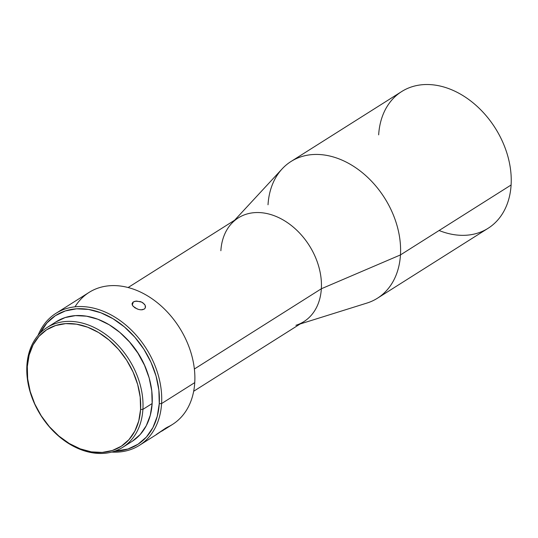 <?xml version="1.0" encoding="UTF-8"?>
<svg xmlns="http://www.w3.org/2000/svg" width="538" height="538" viewBox="0 0 538 538"><rect width="100%" height="100%" fill="white"/><g stroke="black" fill="none" stroke-linecap="round" stroke-linejoin="round"><path stroke-width="0.81" d="M300.17 323.963L366.936 303.069A80.882 59.583 -122.3 0 0 400.46 254.918L511.1 184.998L400.46 254.918A80.882 59.583 57.7 0 1 377.447 298.22L488.087 228.3A80.882 59.583 -122.3 0 0 511.1 184.998A80.882 59.583 57.7 0 1 439.102 230.499M142.9 409.378L140.573 409.465A69.167 50.955 57.7 0 1 80.223 448.853A69.167 50.955 57.7 0 1 27.31 366.586L26.9 365.457A70.841 52.186 -122.3 0 0 81.09 449.721A70.841 52.186 -122.3 0 0 142.9 409.378A70.841 52.186 57.7 0 1 122.745 447.3A70.841 52.186 57.7 0 1 58.904 436.331A70.841 52.186 57.7 0 1 26.9 365.457A70.841 52.186 57.7 0 1 47.055 327.534A70.841 52.186 57.7 0 1 110.895 338.503A70.841 52.186 57.7 0 1 142.9 409.378L152.146 403.534L142.9 409.378A70.841 52.186 -122.3 0 0 88.709 325.12A70.841 52.186 -122.3 0 0 26.9 365.457L27.31 366.586L27.673 378.86L30.202 391.496L34.788 403.991L41.271 415.874L49.388 426.688L58.837 436.015L69.247 443.5L80.223 448.853L91.339 451.866L102.18 452.424L112.314 450.514L121.353 446.197L128.959 439.647L134.836 431.113L138.757 420.918L140.573 409.465L140.21 397.185L137.688 384.556L133.094 372.054L126.618 360.171L118.501 349.357L109.053 340.029L98.642 332.545L87.66 327.198L76.544 324.185L65.71 323.62L55.575 325.537L46.53 329.855L38.924 336.405L33.047 344.939L29.126 355.127L27.31 366.586A69.167 50.955 57.7 0 1 87.66 327.198A69.167 50.955 57.7 0 1 140.573 409.465L142.9 409.378M156.255 434.543L165.939 427.992L167.479 427.36L164.581 429.445L172.53 424.415A78.091 57.532 -122.3 0 0 194.749 382.612A78.091 57.532 57.7 0 1 167.56 427.111M161.588 403.567L159.261 403.655A76.416 56.295 57.7 0 1 114.574 451.214L128.037 449.001L138.031 444.233L146.437 436.997L152.927 427.569L157.257 416.304L159.261 403.655L158.865 390.084L156.074 376.129L151.003 362.323L143.848 349.196L134.877 337.245L124.439 326.943L112.933 318.671L100.808 312.76L88.521 309.431L76.551 308.812L65.354 310.924L55.36 315.692L46.961 322.928L40.02 333.237A76.416 56.295 57.7 0 1 112.435 318.375A76.416 56.295 57.7 0 1 159.261 403.655L161.588 403.567A78.091 57.532 57.7 0 1 139.369 445.37A78.091 57.532 57.7 0 1 111.709 452.075A78.091 57.532 -122.3 0 0 161.588 403.567L194.749 382.612L161.588 403.567A78.091 57.532 -122.3 0 0 111.622 315.214A78.091 57.532 -122.3 0 0 38.003 335.456A78.091 57.532 57.7 0 1 55.939 313.345A78.091 57.532 57.7 0 1 126.309 325.436A78.091 57.532 57.7 0 1 161.588 403.567M161.582 431.268L163.882 429.875L161.582 431.268M167.143 427.67L164.931 429.223M167.17 427.286L156.524 434.529M145.415 307.655L144.218 309.121L141.111 309.841L138.542 309.451L134.87 307.79L132.496 305.436L132.066 303.842L133.337 301.912L135.294 301.186L140.445 301.603L142.846 302.76L145.166 305.261L145.341 307.85L144.218 309.121L142.288 309.78L139.786 309.72M132.671 302.464L133.337 301.912L132.308 305.059L133.337 301.912L136.504 301.045L141.709 302.114L144.614 304.367M193.673 391.26L303.883 321.616A61.359 45.205 -122.3 0 0 321.341 288.765L400.46 254.918L321.341 288.765A61.359 45.205 57.7 0 1 295.913 325.295M220.869 250.728A61.359 45.205 57.7 0 1 231.582 223.499A61.359 45.205 57.7 0 1 289.162 223.855A61.359 45.205 57.7 0 1 321.341 288.765L194.373 369.007L321.341 288.765A61.359 45.205 -122.3 0 0 293.627 227.379A61.359 45.205 -122.3 0 0 238.327 217.877L128.118 287.527M122.745 447.3L131.992 441.463A70.841 52.186 -122.3 0 0 152.146 403.534A70.841 52.186 -122.3 0 0 120.142 332.659A70.841 52.186 -122.3 0 0 56.302 321.69L47.055 327.534M55.831 321.993L65.091 317.575L75.468 315.618L86.571 316.189L97.956 319.276L109.201 324.757L119.86 332.423L129.537 341.973L137.849 353.049L144.487 365.221L149.187 378.026L151.777 390.958L152.146 403.534L150.29 415.269L146.275 425.706L140.257 434.448L132.462 441.153M147.419 372.464A66.934 49.314 -122.3 0 0 125.24 337.373M125.213 337.346L130.135 342.545L137.997 353.009L144.265 364.515L147.425 372.498M75.017 306.821A78.091 57.532 57.7 0 1 149.12 296.828A78.091 57.532 57.7 0 1 194.749 382.612A78.091 57.532 -122.3 0 0 159.47 304.481A78.091 57.532 -122.3 0 0 89.1 292.39L55.939 313.345M145.482 306.169L145.341 307.85M268.018 204.776A80.882 59.583 57.7 0 1 291.031 161.481A80.882 59.583 57.7 0 1 363.923 174.003A80.882 59.583 57.7 0 1 400.46 254.918A80.882 59.583 -122.3 0 0 358.039 169.362A80.882 59.583 -122.3 0 0 282.141 168.885L234.615 220.224M378.658 134.856A80.882 59.583 57.7 0 1 449.23 88.804A80.882 59.583 57.7 0 1 511.1 184.998A80.882 59.583 -122.3 0 0 474.563 104.083A80.882 59.583 -122.3 0 0 401.671 91.561L291.031 161.481M132.207 304.811L132.166 303.304M137.271 309.027L133.081 306.256M139.369 445.37L156.888 434.3"/></g></svg>
